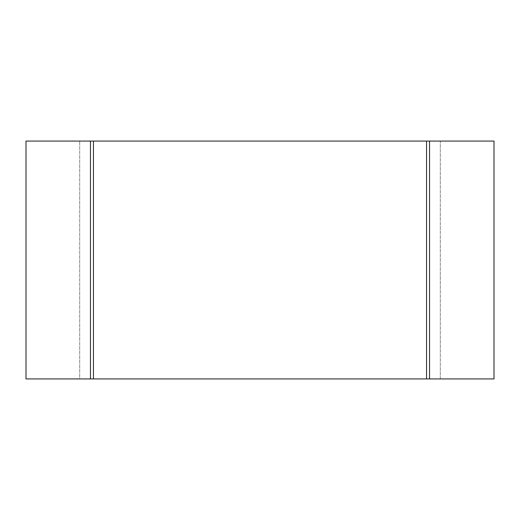 <?xml version="1.0" encoding="UTF-8"?>
<svg xmlns="http://www.w3.org/2000/svg" width="520" height="520" viewBox="0 0 520 520"><rect width="100%" height="100%" fill="white"/><g stroke="black" fill="none" stroke-linecap="round" stroke-linejoin="round"><path stroke-width="0.39" stroke-dasharray="2.6 1.95" d="M440.297 378.918L440.297 141.083L26 141.083L26 378.918L79.703 378.918L79.703 141.083L79.703 378.918L494 378.918L494 141.083L440.297 141.083L440.297 378.918"/><path stroke-width="0.78" d="M429.553 378.918L494 378.918L494 141.083L26 141.083L26 378.918L429.553 378.918L429.553 141.083M90.448 378.918L90.448 141.083M93.457 378.918L93.457 141.083M426.543 378.918L426.543 141.083"/></g></svg>
